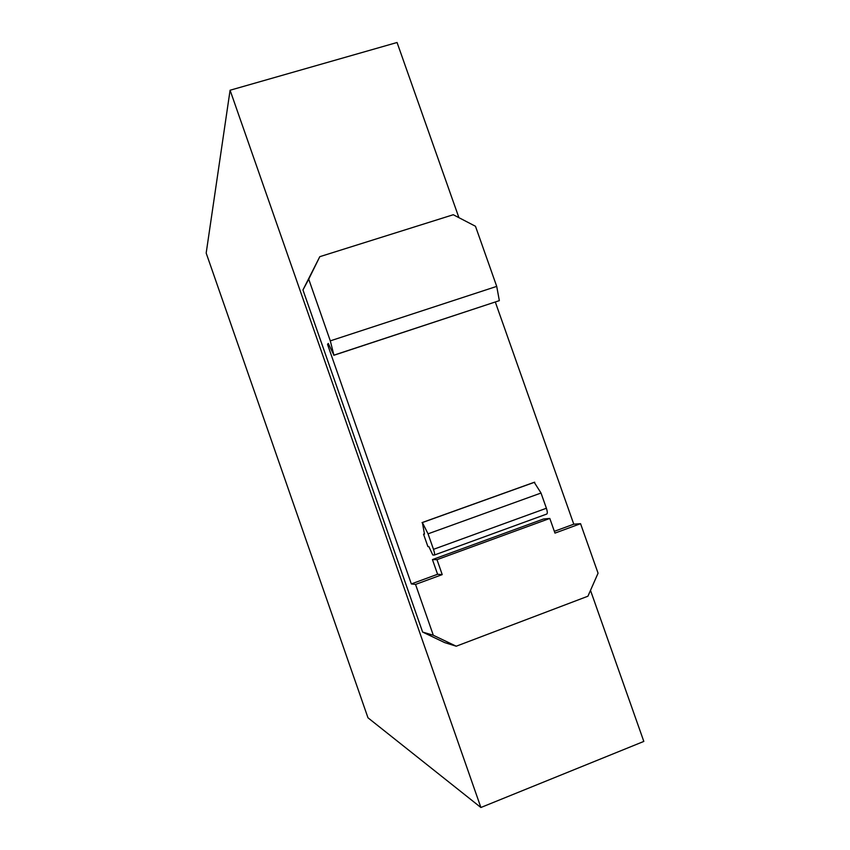 <?xml version="1.0" encoding="UTF-8"?>
<svg xmlns="http://www.w3.org/2000/svg" width="850" height="850" viewBox="0 0 850 850"><rect width="100%" height="100%" fill="white"/><g stroke="black" fill="none" stroke-linecap="round" stroke-linejoin="round"><path stroke-width="1.27" d="M458.904 217.653L397.056 42.5L230.084 90.238L206.178 253.077L367.986 717.804L480.888 807.5L643.822 741.423L590.495 590.378M230.084 90.238L480.888 807.5M456.227 646.213L444.635 642.589L422.609 632.06L302.961 289.946L319.791 256.679L308.72 279.161L330.299 340.861L333.912 355.162L328.27 343.442L327.526 344.377L411.326 583.929L415.533 584.428L433.319 635.258L456.227 646.213L587.934 596.211L598.06 573.197L580.561 523.685L573.782 524.184L554.349 531.324M333.795 355.3L499.343 300.645L496.719 286.386L475.479 226.27L453.273 214.731L319.791 256.679M495.327 302.058L573.782 524.184M496.719 286.386L330.299 340.861M499.343 300.645L333.912 355.162M328.546 344.048L327.526 344.377M580.561 523.685L554.976 533.109L549.801 518.436L543.501 519.01L432.438 559.587L437.591 574.271L411.326 583.929M424.426 533.853L423.534 534.183L427.89 546.593L428.846 546.571L432.788 554.986L434.265 555.071C434.892 554.731 434.626 552.819 433.489 549.334L546.391 508.257L541.025 493.032L428.049 533.832L433.489 549.334M549.801 518.436L436.985 559.672L432.438 559.587M415.533 584.428L442.223 574.611L436.985 559.672M422.609 632.06L433.319 635.258M302.961 289.946L308.72 279.161M437.591 574.271L442.223 574.611M428.049 533.832L422.376 522.559L424.479 534.108L423.534 534.183M422.025 522.601L534.214 482.301L541.025 493.032M546.391 508.257C547.496 511.689 547.591 513.634 546.667 514.08L434.414 555.018M534.714 482.205L422.376 522.559"/></g></svg>
